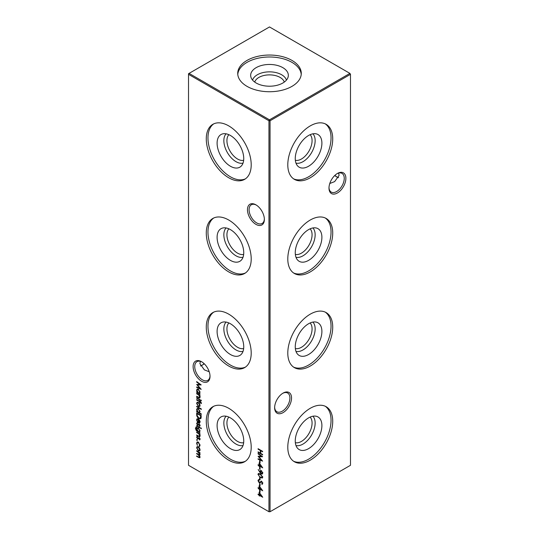 <?xml version="1.0" encoding="UTF-8"?>
<svg xmlns="http://www.w3.org/2000/svg" width="539" height="539" viewBox="0 0 539 539"><rect width="100%" height="100%" fill="white"/><g stroke="black" fill="none" stroke-linecap="round" stroke-linejoin="round"><path stroke-width="0.81" d="M312.903 133.813A17.167 9.911 -60 0 1 315.147 140.639A17.167 9.911 -60 0 1 308.577 156.889A17.167 9.911 -60 0 1 295.978 163.128M310.12 134.689A14.984 8.651 -60 0 1 312.074 140.639A14.984 8.651 -60 0 1 306.341 154.821A14.984 8.651 -60 0 1 295.345 160.285M321.898 143.172A18.838 10.874 -60 0 1 312.735 163.074A18.838 10.874 -60 0 1 297.851 166.174A18.838 10.874 -60 0 1 295.257 158.547A18.838 10.874 -60 0 1 302.568 140.605A18.838 10.874 -60 0 1 316.474 133.915A18.838 10.874 -60 0 1 321.898 143.172M325.28 123.869A31.774 18.346 -60 0 1 331.04 137.89A31.774 18.346 -60 0 1 317.72 169.273A31.774 18.346 -60 0 1 293.553 178.827M332.725 138.86A31.774 18.346 -60 0 1 318.859 170.836A31.774 18.346 -60 0 1 294.375 179.346A31.774 18.346 -60 0 1 287.792 164.806A31.774 18.346 -60 0 1 301.665 132.83A31.774 18.346 -60 0 1 326.149 124.314A31.774 18.346 -60 0 1 332.725 138.86M312.903 227.95A17.167 9.911 -60 0 1 315.147 234.775A17.167 9.911 -60 0 1 308.577 251.026A17.167 9.911 -60 0 1 295.978 257.265M310.12 228.826A14.984 8.651 -60 0 1 312.074 234.775A14.984 8.651 -60 0 1 306.341 248.951A14.984 8.651 -60 0 1 295.345 254.415M321.898 237.301A18.838 10.874 -60 0 1 312.735 257.204A18.838 10.874 -60 0 1 297.851 260.303A18.838 10.874 -60 0 1 295.257 252.683A18.838 10.874 -60 0 1 302.568 234.741A18.838 10.874 -60 0 1 316.474 228.051A18.838 10.874 -60 0 1 321.898 237.301M325.28 218.005A31.774 18.346 -60 0 1 331.04 232.019A31.774 18.346 -60 0 1 317.72 263.409A31.774 18.346 -60 0 1 293.553 272.956M332.725 232.996A31.774 18.346 -60 0 1 318.859 264.972A31.774 18.346 -60 0 1 294.375 273.482A31.774 18.346 -60 0 1 287.792 258.936A31.774 18.346 -60 0 1 301.665 226.959A31.774 18.346 -60 0 1 326.149 218.45A31.774 18.346 -60 0 1 332.725 232.996M312.903 322.086A17.167 9.911 -60 0 1 315.147 328.911A17.167 9.911 -60 0 1 308.577 345.155A17.167 9.911 -60 0 1 295.978 351.394M310.12 322.962A14.984 8.651 -60 0 1 312.074 328.911A14.984 8.651 -60 0 1 306.341 343.087A14.984 8.651 -60 0 1 295.345 348.551M321.898 331.438A18.838 10.874 -60 0 1 312.735 351.34A18.838 10.874 -60 0 1 297.851 354.44A18.838 10.874 -60 0 1 295.257 346.82A18.838 10.874 -60 0 1 302.568 328.871A18.838 10.874 -60 0 1 316.474 322.181A18.838 10.874 -60 0 1 321.898 331.438M325.28 312.135A31.774 18.346 -60 0 1 331.04 326.156A31.774 18.346 -60 0 1 317.72 357.546A31.774 18.346 -60 0 1 293.553 367.093M332.725 327.126A31.774 18.346 -60 0 1 318.859 359.102A31.774 18.346 -60 0 1 294.375 367.618A31.774 18.346 -60 0 1 287.792 353.072A31.774 18.346 -60 0 1 301.665 321.096A31.774 18.346 -60 0 1 326.149 312.586A31.774 18.346 -60 0 1 332.725 327.126M312.903 416.216A17.167 9.911 -60 0 1 315.147 423.041A17.167 9.911 -60 0 1 308.577 439.292A17.167 9.911 -60 0 1 295.978 445.531M310.12 417.092A14.984 8.651 -60 0 1 312.074 423.041A14.984 8.651 -60 0 1 306.341 437.223A14.984 8.651 -60 0 1 295.345 442.681M321.898 425.567A18.838 10.874 -60 0 1 312.735 445.477A18.838 10.874 -60 0 1 297.851 448.569A18.838 10.874 -60 0 1 295.257 440.949A18.838 10.874 -60 0 1 302.568 423.007A18.838 10.874 -60 0 1 316.474 416.317A18.838 10.874 -60 0 1 321.898 425.567M325.28 406.271A31.774 18.346 -60 0 1 331.04 420.292A31.774 18.346 -60 0 1 317.72 451.675A31.774 18.346 -60 0 1 293.553 461.222M332.725 421.262A31.774 18.346 -60 0 1 318.859 453.238A31.774 18.346 -60 0 1 294.375 461.748A31.774 18.346 -60 0 1 287.792 447.202A31.774 18.346 -60 0 1 301.665 415.232A31.774 18.346 -60 0 1 326.149 406.716A31.774 18.346 -60 0 1 332.725 421.262M255.91 224.345A11.952 6.899 60 0 1 247.462 209.711A11.952 6.899 60 0 1 255.91 204.827L255.91 204.827A11.952 6.899 60 0 1 264.366 219.467A11.952 6.899 60 0 1 255.91 224.345M256.328 205.083A10.8 6.232 -120 0 0 251.329 204.766A10.8 6.232 -120 0 0 249.672 213.417A10.8 6.232 -120 0 0 256.726 222.937A10.8 6.232 -120 0 0 262.129 223.469A10.8 6.232 -120 0 0 264.353 218.975M201.566 381.235A11.952 6.899 60 0 1 193.117 366.601A11.952 6.899 60 0 1 201.566 361.716L201.566 361.716A11.952 6.899 60 0 1 210.015 376.357A11.952 6.899 60 0 1 201.566 381.235M201.984 361.972A10.8 6.232 -120 0 0 196.984 361.656A10.8 6.232 -120 0 0 195.327 370.306A10.8 6.232 -120 0 0 202.381 379.827A10.8 6.232 -120 0 0 207.778 380.359A10.8 6.232 -120 0 0 210.008 375.872M334.901 175.364A11.952 6.899 -120 0 0 337.016 177.028M338.6 177.654A10.8 6.232 60 0 1 336.619 176.812L336.619 176.812A10.8 6.232 60 0 1 334.773 175.485M291.538 397.977A11.952 6.899 -60 0 1 283.09 412.611A11.952 6.899 -60 0 1 274.634 407.733A11.952 6.899 -60 0 1 283.09 393.099A11.952 6.899 -60 0 1 291.538 397.977M274.647 407.248A10.8 6.232 120 0 0 276.871 411.735A10.8 6.232 120 0 0 285.192 408.845A10.8 6.232 120 0 0 289.908 397.977A10.8 6.232 120 0 0 287.671 393.032A10.8 6.232 120 0 0 282.672 393.349M345.883 178.335A11.952 6.899 -60 0 1 337.434 192.969A11.952 6.899 -60 0 1 328.985 188.091A11.952 6.899 -60 0 1 337.434 173.45A11.952 6.899 -60 0 1 345.883 178.335M328.992 187.599A10.8 6.232 120 0 0 331.222 192.093A10.8 6.232 120 0 0 339.543 189.196A10.8 6.232 120 0 0 344.253 178.335A10.8 6.232 120 0 0 342.016 173.39A10.8 6.232 120 0 0 337.016 173.706M201.984 365.294A11.952 6.899 120 0 0 204.099 363.636M204.227 363.751A10.8 6.232 -60 0 1 202.381 365.078A10.8 6.232 -60 0 1 200.4 365.92M209.22 371.755L204.355 369.869L199.881 363.636L200.4 361.346M329.78 183.489L334.645 181.603L339.119 175.364L338.6 173.08M243.022 163.128A17.167 9.911 60 0 1 230.422 156.889A17.167 9.911 60 0 1 223.853 140.639A17.167 9.911 60 0 1 226.097 133.813M243.655 160.285A14.984 8.651 60 0 1 232.659 154.821A14.984 8.651 60 0 1 226.926 140.639A14.984 8.651 60 0 1 228.88 134.689M243.743 158.547A18.838 10.874 60 0 1 241.149 166.174A18.838 10.874 60 0 1 226.265 163.074A18.838 10.874 60 0 1 217.102 143.172A18.838 10.874 60 0 1 222.526 133.915A18.838 10.874 60 0 1 236.432 140.605A18.838 10.874 60 0 1 243.743 158.547M245.447 178.827A31.774 18.346 60 0 1 221.28 169.273A31.774 18.346 60 0 1 207.96 137.89A31.774 18.346 60 0 1 213.72 123.869M251.208 164.806A31.774 18.346 60 0 1 244.625 179.346A31.774 18.346 60 0 1 220.141 170.836A31.774 18.346 60 0 1 206.275 138.86A31.774 18.346 60 0 1 212.851 124.314A31.774 18.346 60 0 1 237.335 132.83A31.774 18.346 60 0 1 251.208 164.806M243.022 257.265A17.167 9.911 60 0 1 230.422 251.026A17.167 9.911 60 0 1 223.853 234.775A17.167 9.911 60 0 1 226.097 227.95M243.655 254.415A14.984 8.651 60 0 1 232.659 248.951A14.984 8.651 60 0 1 226.926 234.775A14.984 8.651 60 0 1 228.88 228.826M243.743 252.683A18.838 10.874 60 0 1 241.149 260.303A18.838 10.874 60 0 1 226.265 257.204A18.838 10.874 60 0 1 217.102 237.301A18.838 10.874 60 0 1 222.526 228.051A18.838 10.874 60 0 1 236.432 234.741A18.838 10.874 60 0 1 243.743 252.683M245.447 272.956A31.774 18.346 60 0 1 221.28 263.409A31.774 18.346 60 0 1 207.96 232.019A31.774 18.346 60 0 1 213.72 218.005M251.208 258.936A31.774 18.346 60 0 1 244.625 273.482A31.774 18.346 60 0 1 220.141 264.972A31.774 18.346 60 0 1 206.275 232.996A31.774 18.346 60 0 1 212.851 218.45A31.774 18.346 60 0 1 237.335 226.959A31.774 18.346 60 0 1 251.208 258.936M243.022 351.394A17.167 9.911 60 0 1 230.422 345.155A17.167 9.911 60 0 1 223.853 328.911A17.167 9.911 60 0 1 226.097 322.086M243.655 348.551A14.984 8.651 60 0 1 232.659 343.087A14.984 8.651 60 0 1 226.926 328.911A14.984 8.651 60 0 1 228.88 322.962M243.743 346.82A18.838 10.874 60 0 1 241.149 354.44A18.838 10.874 60 0 1 226.265 351.34A18.838 10.874 60 0 1 217.102 331.438A18.838 10.874 60 0 1 222.526 322.181A18.838 10.874 60 0 1 236.432 328.871A18.838 10.874 60 0 1 243.743 346.82M245.447 367.093A31.774 18.346 60 0 1 221.28 357.546A31.774 18.346 60 0 1 207.96 326.156A31.774 18.346 60 0 1 213.72 312.135M251.208 353.072A31.774 18.346 60 0 1 244.625 367.618A31.774 18.346 60 0 1 220.141 359.102A31.774 18.346 60 0 1 206.275 327.126A31.774 18.346 60 0 1 212.851 312.586A31.774 18.346 60 0 1 237.335 321.096A31.774 18.346 60 0 1 251.208 353.072M243.022 445.531A17.167 9.911 60 0 1 230.422 439.292A17.167 9.911 60 0 1 223.853 423.041A17.167 9.911 60 0 1 226.097 416.216M243.655 442.681A14.984 8.651 60 0 1 232.659 437.223A14.984 8.651 60 0 1 226.926 423.041A14.984 8.651 60 0 1 228.88 417.092M243.743 440.949A18.838 10.874 60 0 1 241.149 448.569A18.838 10.874 60 0 1 226.265 445.477A18.838 10.874 60 0 1 217.102 425.567A18.838 10.874 60 0 1 222.526 416.317A18.838 10.874 60 0 1 236.432 423.007A18.838 10.874 60 0 1 243.743 440.949M245.447 461.222A31.774 18.346 60 0 1 221.28 451.675A31.774 18.346 60 0 1 207.96 420.292A31.774 18.346 60 0 1 213.72 406.271M251.208 447.202A31.774 18.346 60 0 1 244.625 461.748A31.774 18.346 60 0 1 220.141 453.238A31.774 18.346 60 0 1 206.275 421.262A31.774 18.346 60 0 1 212.851 406.716A31.774 18.346 60 0 1 237.335 415.232A31.774 18.346 60 0 1 251.208 447.202M256.18 67.644A18.838 10.874 180 0 1 278.003 65.63A18.838 10.874 180 0 1 288.122 76.969A18.838 10.874 180 0 1 282.82 83.026A18.838 10.874 180 0 1 263.625 85.667A18.838 10.874 180 0 1 250.878 76.969A18.838 10.874 180 0 1 256.18 67.644M252.575 80.109A17.167 9.911 180 0 1 257.366 74.753A17.167 9.911 180 0 1 274.722 72.32A17.167 9.911 180 0 1 286.425 80.109M254.725 82.083A14.984 8.651 180 0 1 258.902 77.414A14.984 8.651 180 0 1 274.048 75.292A14.984 8.651 180 0 1 284.275 82.083M237.773 74.362A31.774 18.346 180 0 1 247.03 62.362A31.774 18.346 180 0 1 280.873 58.205A31.774 18.346 180 0 1 301.227 74.362M247.03 60.415A31.774 18.346 180 0 1 281.661 56.44A31.774 18.346 180 0 1 301.274 73.392A31.774 18.346 180 0 1 291.97 86.361A31.774 18.346 180 0 1 257.339 90.336A31.774 18.346 180 0 1 237.726 73.392A31.774 18.346 180 0 1 247.03 60.415M199.053 446.016L199.632 444.958L198.339 442.573L197.422 442.485L197.025 443.456L197.382 445.443L196.614 443.213L197.146 441.967L198.305 442.081L200.043 445.227L199.268 446.528L199.053 446.016L200.036 445.342M200.043 439.292L199.571 439.999L199.632 439.063L198.891 438.261L197.57 438.914L196.614 437.244L197.065 436.408L197.557 438.436L199.174 437.83L200.043 439.292M199.289 439.521L199.976 438.861M198.844 438.281L198.318 438.901M197.368 436.9L197.025 437.452M197.874 438.49L198.662 437.708M196.439 427.467L195.805 428.539L197.308 430.917L196.674 429.024L197.173 427.899L198.339 428.027L200.043 430.984L199.403 432.13L199.982 432.932L196.344 430.688L195.394 428.343L196.439 426.996L196.176 427.548L196.715 427.232M195.852 427.097L196.439 426.996M201.027 427.899L201.377 428.539L201.027 428.774L200.683 428.134L201.054 427.919M201.377 428.539L201.027 428.774L201.377 428.572M197.025 420.076L197.53 422.192L196.614 419.901L197.038 418.837L198.318 418.965L199.423 420.043L200.043 421.889L199.39 423.054L198.244 422.805L198.244 419.389L197.368 419.288L197.025 420.076M201.316 413.925L201.316 414.39L196.674 411.708L196.674 411.244L197.247 411.574L196.614 409.647L197.126 408.528L198.339 408.65L200.043 411.641L199.342 412.78L201.316 413.925M199.491 403.603L200.043 405.375L199.497 406.514L198.318 406.359L196.614 403.401L197.085 402.289L198.318 402.404L199.491 403.603M196.674 397.701L199.982 399.608L199.982 400.079L196.674 398.166L196.674 397.701M259.596 460.71L260.061 460.98L260.061 462.988L259.596 462.725L259.596 460.71M259.596 467.145L260.061 467.414L260.061 469.429L259.596 469.159L259.596 467.145M257.972 474.394L258.356 473.532L260.35 474.017L262.729 477.143L262.338 478.026L260.35 477.574L257.972 474.394L258.673 473.437M259.65 482.412L260.984 481.381L261.678 481.489L262.729 483.389L261.967 484.339L261.684 483.752L262.271 483.065L261.691 481.967L259.198 482.809L257.972 480.606L258.963 479.589L259.192 480.161L258.437 480.876L259.65 482.412L261.53 481.071M258.37 479.73L258.963 479.589M259.192 480.161L258.437 480.876M262.338 484.197L261.967 484.339L262.506 484.022L262.25 483.476M261.684 483.752L262.655 482.843M262.042 481.772L261.112 481.974M260.66 482.418L260.162 482.829M259.131 485.787L262.729 490.813L259.596 489.008L259.596 489.607L258.087 488.132L258.087 487.667L259.131 488.267L259.131 485.787M259.131 492.222L262.729 497.254L259.596 495.442L259.596 496.042L259.131 495.779L259.131 495.173L258.087 494.573L258.087 494.101L259.131 494.701L259.131 492.222M199.982 393.713L199.982 394.177L196.674 392.271L196.674 391.799L197.247 392.129L196.614 390.202L197.126 389.084L198.339 389.205L200.043 392.197L199.369 393.355L199.982 393.713M201.027 400.012L201.377 400.645L201.027 400.881L200.683 400.241L201.054 400.026M201.377 400.645L201.027 400.881L201.377 400.679M258.087 448.711L262.614 451.325L262.614 451.797L260.755 450.719L260.755 453.4L262.614 454.478L262.614 454.943L258.087 452.329L258.087 451.864L260.297 453.137L260.297 450.456L258.087 449.182L258.087 448.711M188.522 74.328L188.522 465.298L268.954 511.733L268.954 120.77L188.522 74.328L188.522 73.702L189.068 73.392L269.5 119.826L349.932 73.392L269.5 26.95L189.068 73.392L188.522 74.328M196.674 450.732L199.982 452.645L199.982 453.11L199.41 452.78L200.043 454.465L199.241 455.219L200.043 457.079L199.74 457.793L196.674 456.432L196.674 455.96L198.467 456.998L199.632 456.769L197.961 454.559L196.674 453.818L196.674 453.346L198.359 454.316L199.632 454.148L196.674 450.732M199.74 455.179L199.241 455.219L199.956 454.929M200.036 456.924L199.417 457.294L199.976 456.573M200.036 454.289L199.417 454.66L199.982 453.946M196.674 393.342L199.982 395.249L199.982 395.72L199.39 395.377L200.043 397.209L199.693 398.011L196.674 396.691L196.674 396.226L198.985 397.499L199.632 396.893L198.756 395.087L196.674 393.807L196.674 393.342M198.985 397.499L199.989 396.691M196.674 382.077L196.674 381.605L201.202 384.913L197.49 384.994L201.202 389.36L196.674 387.44L196.674 386.968L199.935 388.349L196.674 384.475L199.942 384.462L196.674 382.077L197.038 381.868M259.596 490.079L260.061 490.349L260.061 492.356L259.596 492.087L259.596 490.079M259.596 483.638L260.061 483.907L260.061 485.922L259.596 485.652L259.596 483.638M259.596 477.608L260.061 477.877L260.061 479.885L259.596 479.616L259.596 477.608M260.014 472.548L258.194 469.516L260.041 472.036L260.411 470.54L261.348 470.635L262.729 473.101L262.331 474.024L261.341 473.922L260.014 472.548L260.519 472.258M259.131 462.86L262.729 467.886L259.596 466.073L259.596 466.68L258.087 465.204L258.087 464.733L259.131 465.339L259.131 462.86M258.087 453.878L258.087 453.4L262.614 456.708L258.902 456.789L262.614 461.155L258.087 459.235L258.087 458.763L261.348 460.144L258.087 456.27L261.354 456.264L258.087 453.878L258.45 453.67M201.377 403.057L201.29 403.583L200.872 403.34L199.982 401.959L199.982 402.761L199.578 402.525L199.578 401.723L196.674 400.046L196.674 399.574L199.578 401.252L199.578 400.713L199.982 400.949L201.377 403.057M196.674 406.278L201.316 408.96L201.316 409.431L196.674 406.75L196.674 406.278M196.674 414.538L196.674 412.921L201.202 415.535L201.04 418.156L200.575 418.736L198.884 418.486C197.422 417.543 196.688 416.229 196.674 414.538L197.139 414.269L197.254 415.818L198.884 418.015L200.205 418.203L200.737 415.731L197.139 413.656L197.139 414.255M200.043 425.615L199.571 426.322L199.632 425.386L198.891 424.584L197.57 425.237L196.614 423.566L197.065 422.731L197.557 424.759L199.174 424.153L200.043 425.615M199.289 425.844L199.976 425.183M198.844 424.604L198.318 425.217M197.368 423.216L197.025 423.775M197.874 424.813L198.662 424.031M196.674 425.588L199.982 427.501L199.982 427.973L196.674 426.059L196.674 425.588M196.674 432.096L199.982 434.003L199.982 434.474L199.39 434.131L200.043 435.963L199.693 436.758L196.674 435.445L196.674 434.98L198.985 436.253L199.632 435.647L198.756 433.841L196.674 432.561L196.674 432.096M198.985 436.253L199.989 435.445M196.991 439.588L197.368 440.242L196.991 440.457L196.614 439.804L196.991 439.588M197.368 440.242L196.991 440.457L197.368 440.242M199.491 447.99L200.043 449.762L199.497 450.9L198.318 450.745L196.614 447.788L197.085 446.676L198.318 446.791L199.491 447.99M270.046 511.733L350.478 465.298L350.478 74.328L270.046 120.77L270.046 511.733L268.954 511.733L270.046 511.733M269.5 119.826L268.954 120.77L270.046 120.77L269.5 119.826M349.932 73.392L350.478 74.328L349.932 73.392M261.166 450.489L260.755 450.719M258.491 452.093L258.087 452.329M260.755 452.868L260.297 453.137M260.836 450.678L260.836 450.294M260.701 450.22L260.297 450.456M258.491 448.947L258.087 449.182M199.814 452.544L199.41 452.78M199.956 457.544L199.329 457.328M197.079 456.196L196.674 456.432M199.571 455.031L199.208 454.7M197.079 453.582L196.674 453.818M197.079 450.968L196.674 451.204M199.794 395.141L199.39 395.377M199.929 397.769L199.248 397.539M197.079 396.461L196.674 396.691M199.524 397.189L200.178 396.576M199.228 394.817L198.756 395.087M197.079 393.578L196.674 393.807M199.511 393.275L198.925 392.938M197.725 392.244L197.382 392.048M197.079 392.035L196.674 392.271M197.133 389.906L196.614 390.202M197.159 389.852L197.422 388.976M198.305 389.185L197.409 389.589L197.025 390.458L198.318 392.749L199.248 392.857L199.632 391.968L198.332 389.67L197.409 389.589M199.248 392.857L200.036 392.291M200.009 391.752L199.632 391.968M198.702 389.461L198.332 389.67M200.872 384.671L197.49 384.994M200.555 388.538L200.003 388.309M197.146 387.17L196.674 387.44M197.725 384.853L197.395 384.475M200.306 384.253L199.942 384.462M262.062 496.237L261.698 496.028M260 495.206L259.596 495.442M259.596 495.509L259.131 495.779M259.677 495.395L259.677 495.018M259.596 494.903L259.131 495.173M258.491 494.337L258.087 494.573M259.596 494.438L259.131 494.701M259.677 493.367L259.677 492.969M259.596 493.414L259.596 494.97L261.563 496.109L259.879 493.252M260.061 491.824L259.596 492.087M262.062 489.803L261.698 489.594M260 488.772L259.596 489.008M259.596 489.075L259.131 489.338M259.677 488.961L259.677 488.583M259.596 488.469L259.131 488.738M258.491 487.896L258.087 488.132M259.596 487.997L259.131 488.267M259.677 486.933L259.677 486.528M259.596 486.98L259.596 488.536L261.563 489.668L259.879 486.811M260.061 485.383L259.596 485.652M258.525 480.498L257.972 480.606M258.511 480.289L258.693 479.616M262.23 483.443L262.81 482.755M261.651 481.664L261.172 481.94M260.445 482.621L259.198 482.809M260.061 479.353L259.596 479.616M262.56 477.81L261.482 477.567M260.775 477.325L260.35 477.574M262.675 476.658L262.271 476.887L260.35 474.488L258.733 474.05L258.437 474.677L259.212 476.247L260.35 477.103L261.981 477.5L262.722 476.968M259.677 473.673L258.733 474.05M261.981 477.5L262.271 476.887M260.472 471.787L260.041 472.036M260.58 471.719L260.546 471.153L260 471.463M260.546 471.153L260.714 470.453M262.56 473.794L261.341 473.922M261.914 473.154L262.81 472.494M261.455 470.709L260.465 471.82L261.368 473.464L262.5 473.208M261.725 470.911L261.368 471.12L262.271 472.811L262.675 472.575M261.368 473.464L262.271 472.811M260.061 468.89L259.596 469.159M262.062 466.868L261.698 466.659M260 465.837L259.596 466.073M259.596 466.141L259.131 466.41M259.677 466.026L259.677 465.649M259.596 465.541L259.131 465.804M258.491 464.968L258.087 465.204M259.596 465.069L259.131 465.339M259.677 463.998L259.677 463.601M259.596 464.045L259.596 465.608L261.563 466.74L259.879 463.884M260.061 462.455L259.596 462.725M262.284 456.466L258.902 456.789M261.967 460.34L261.415 460.104M258.558 458.965L258.087 459.235M259.138 456.648L258.808 456.27M261.718 456.055L261.354 456.264M197.079 397.93L196.674 398.166M201.377 403.044L200.872 403.34M201.33 402.714L200.973 402.923M200.831 402L200.441 402.222M200.393 401.723L199.982 401.959M199.982 402.289L199.578 402.525M199.982 401.488L199.578 401.723M197.079 399.81L196.674 400.046M199.982 401.016L199.578 401.252M200.043 406.204L198.864 406.042M198.824 406.069L198.318 406.359M197.112 403.111L196.614 403.401M197.159 403.01L197.402 402.175M198.271 402.377L197.395 402.774L197.025 403.63L198.318 405.887L199.248 405.982L199.632 405.139L198.318 402.869L197.395 402.774M199.248 405.982L200.043 405.422M200.003 404.924L199.632 405.139M198.689 402.66L198.318 402.869M197.079 406.514L196.674 406.75M199.477 412.706L198.925 412.382M197.725 411.688L197.382 411.493M197.079 411.479L196.674 411.708M197.133 409.35L196.614 409.647M197.159 409.29L197.422 408.421M198.305 408.629L197.409 409.034L197.025 409.896L198.318 412.194L199.248 412.295L199.632 411.412L198.332 409.114L197.409 409.034M199.248 412.295L200.036 411.735M200.009 411.196L199.632 411.412M198.702 408.906L198.332 409.114M197.22 413.608L197.22 413.231M200.825 418.527L199.673 418.304M199.329 418.224L198.884 418.486M200.205 418.203L201.188 417.186M201.148 415.502L200.737 415.731M197.543 413.42L197.139 413.656M201.155 417.321L200.609 417.637M197.092 419.625L196.614 419.901M197.159 419.483L197.368 418.729M199.935 422.738L198.783 422.495M198.979 419.483L198.648 422.576L198.244 422.805M198.621 419.167L198.244 419.389M198.197 418.897L197.368 419.288M199.194 422.259L200.178 421.37M199.612 420.353L198.648 419.672M200.009 421.464L199.632 421.68L199.322 420.514M199.632 421.68L198.648 422.576L199.807 422.239M200.016 425.837L199.477 425.729M199.828 425.527L200.178 425.069L199.828 425.527M199.531 424.429L199.187 424.631M199.43 424.274L199.093 424.617M198.628 425.042L197.57 425.237M198.116 424.921L198.453 424.483M197.166 423.364L196.614 423.566M197.159 423.25L197.611 422.414M198.413 424.496L197.934 424.772M199.208 423.715L198.211 424.429M197.079 425.823L196.674 426.059M199.545 432.049L198.958 431.712M195.839 428.087L195.394 428.343M195.947 427.777L196.176 427.003M197.159 428.741L196.674 429.024M197.22 428.62L197.483 427.798M198.271 427.993L197.449 428.384L197.079 429.28L198.345 431.517L199.262 431.631L199.632 430.789L198.325 428.485L197.449 428.384M199.262 431.631L200.036 431.079M200.009 430.573L199.632 430.789M198.696 428.276L198.325 428.485M199.794 433.895L199.39 434.131M199.929 436.516L199.248 436.294M197.079 435.209L196.674 435.445M199.524 435.943L200.178 435.33M199.228 433.565L198.756 433.841M197.079 432.325L196.674 432.561M200.016 439.514L199.477 439.406M199.828 439.204L200.178 438.746L199.828 439.204M199.531 438.106L199.187 438.308M199.43 437.951L199.093 438.295M198.628 438.719L197.57 438.914M198.116 438.598L198.453 438.16M197.166 437.041L196.614 437.244M197.159 436.927L197.611 436.091M198.413 438.173L197.934 438.45M199.208 437.392L198.211 438.106M199.801 446.198L199.605 445.719M200.003 444.742L199.632 444.958M198.702 442.364L198.339 442.573M198.305 442.088L197.422 442.485M197.092 442.937L196.614 443.213M197.159 442.768L197.442 441.865M200.043 450.584L198.864 450.429M198.824 450.456L198.318 450.745M197.112 447.498L196.614 447.788M197.159 447.397L197.402 446.561M198.271 446.764L197.395 447.161L197.025 448.017L198.318 450.274L199.248 450.368L199.632 449.526L198.318 447.255L197.395 447.161M199.248 450.368L200.043 449.809M200.003 449.31L199.632 449.526M198.689 447.04L198.318 447.255M198.891 457.22L198.467 457.47M198.365 454.323L197.961 454.559M198.473 451.77L198.069 452.005M198.79 397.425L198.365 397.667M198.278 394.265L197.874 394.501M260.916 481.57L260.371 481.886M260.748 474.259L260.35 474.488M201.202 415.832L200.737 416.101M197.847 431.133L197.355 431.416M198.79 436.179L198.365 436.422M198.278 433.019L197.874 433.255M199.41 397.492L199.956 397.182M258.74 480.283L259.286 479.973M261.981 483.631L262.52 483.321M261.146 481.954L261.691 481.644M199.396 425.79L199.935 425.48M197.294 423.256L197.84 422.947M199.41 436.246L199.956 435.93M199.396 439.467L199.935 439.157M197.294 436.934L197.84 436.624"/></g></svg>
